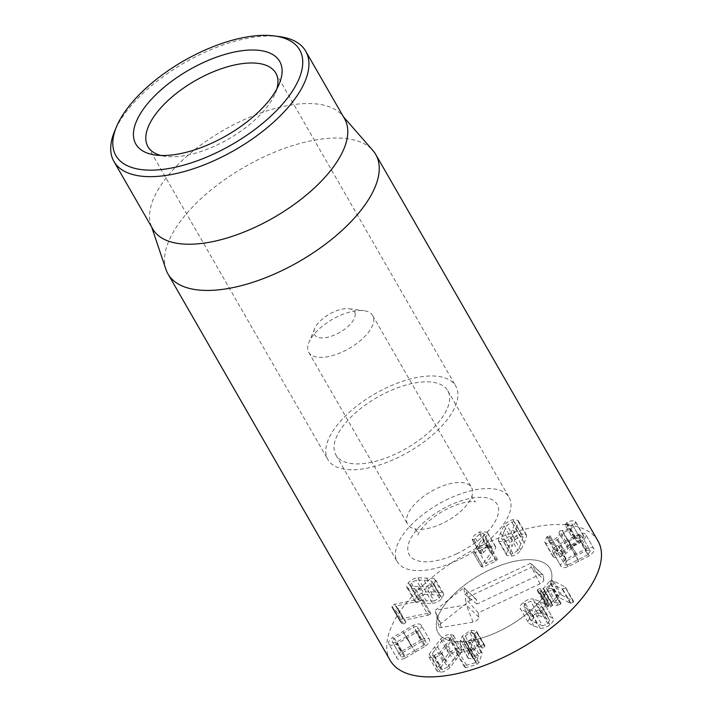 <?xml version="1.0" encoding="UTF-8"?>
<svg xmlns="http://www.w3.org/2000/svg" width="712" height="712" viewBox="0 0 712 712"><rect width="100%" height="100%" fill="white"/><g stroke="black" fill="none" stroke-linecap="round" stroke-linejoin="round"><path stroke-width="0.53" stroke-dasharray="3.56 2.67" d="M276.888 88.813A73.745 33.589 150.1 0 1 275.357 93.192A73.745 33.589 150.1 0 1 167.712 156.587A73.745 33.589 150.1 0 1 165.513 156.355A73.745 33.589 150.1 0 1 160.957 155.483M347.696 469.582A73.745 33.589 -29.9 0 0 426.257 440.194A73.745 33.589 -29.9 0 0 455.769 386.109A73.745 33.589 -29.9 0 0 375.099 393.745A73.745 33.589 -29.9 0 0 327.921 459.623A73.745 33.589 -29.9 0 0 347.696 469.582M536.412 603.429L541.405 606.09L549.628 620.375L541.405 606.09L539.705 609.65L534.472 611.626L523.685 606.82L531.9 621.104L523.721 606.882L525.403 603.34L530.663 601.346L536.412 603.429L544.591 617.66L549.593 620.321L547.884 623.881L542.651 625.848L534.472 611.626M542.651 625.848L531.9 621.104L533.582 617.571L538.842 615.577L530.663 601.346M538.842 615.577L544.591 617.66M541.191 613.148C538.041 612.934 534.828 614.109 531.544 616.672C528.375 619.244 527.414 621.407 528.66 623.142L533.982 626.115L540.301 628.278C543.461 628.491 546.665 627.317 549.922 624.78C553.117 622.181 554.087 620.019 552.832 618.283L547.528 615.319L541.191 613.148L533.012 598.917L539.34 601.097L544.653 604.061L553.019 618.568L544.653 604.061C545.908 605.787 544.938 607.95 541.734 610.549C538.486 613.094 535.282 614.26 532.122 614.056L525.803 611.884L520.285 608.627L528.66 623.142L520.472 608.911C519.235 607.176 520.196 605.022 523.365 602.441C526.64 599.878 529.861 598.703 533.012 598.917M540.301 628.278L532.122 614.056M557.986 605.227L560.682 604.061L560.967 603.171L554.612 602.592L559.053 597.439L570.276 603.251L573.409 602.272L573.276 601.142L561.617 595.081L560.086 594.627L557.46 595.864L549.281 581.633L551.907 580.405L553.438 580.85L565.097 586.919L565.23 588.05L562.097 589.029L550.874 583.217L546.433 588.361L551.871 588.61L552.788 588.94L552.494 589.839L549.806 591.005L544.44 590.933L543.078 592.251L540.586 593.425L539.865 593.158L548.044 607.381L548.765 607.648L551.257 606.482L552.619 605.164L557.986 605.227L549.806 591.005M573.276 601.142L565.097 586.919L573.409 602.272L573.276 601.142M570.276 603.251L562.097 589.029M559.125 597.439L550.946 583.217M559.053 597.439L550.874 583.217M554.684 602.77L546.433 588.361L554.684 602.77M560.05 602.833L551.871 588.61M551.257 606.482L543.078 592.251M557.46 595.864L551.702 602.557L548.347 602.69L545.641 603.883L545.374 604.746L549.255 605.12L548.347 606.446L540.159 592.215L541.076 590.898L537.195 590.515L537.453 589.652L540.168 588.468L543.514 588.326L549.281 581.633M548.347 606.446L540.159 592.215M549.255 605.12L541.076 590.898L549.255 605.12M546.291 605.084L538.103 590.862M548.347 602.69L540.168 588.468M503.909 531.926L506.997 525.331L511.883 522.11C513.85 521.593 514.883 521.958 514.972 523.204L509.641 536.198L504.781 539.411C502.779 539.936 501.738 539.571 501.657 538.325L503.909 531.926L512.088 546.157L515.177 539.554L506.997 525.331M515.177 539.554L520.063 536.341C522.029 535.816 523.062 536.181 523.151 537.427L514.794 522.519L522.973 536.741L520.917 543.808L517.82 550.429L509.641 536.198M517.82 550.429L512.96 553.633C510.967 554.159 509.926 553.803 509.837 552.548L501.657 538.325L510.023 553.242L512.088 546.157M506.401 553.954L506.722 555.378L511.955 556.099C515.666 555.066 518.621 553.073 520.81 550.109L524.281 542.909L526.595 536.029L526.275 534.605L521.068 533.875C517.33 534.917 514.367 536.91 512.177 539.865L508.715 547.056L506.401 553.954L498.222 539.723L500.536 532.825L503.998 525.643C506.188 522.688 509.151 520.686 512.889 519.653L518.096 520.383L518.416 521.798L516.102 528.678L512.631 535.887C510.433 538.842 507.487 540.835 503.767 541.868L498.542 541.147L498.222 539.723M512.177 539.865L503.998 525.643M526.595 536.029L518.416 521.798M520.81 550.109L512.631 535.887M482.238 564.91L481.383 566.823L483.154 567.01L495.837 561.181L497.368 559.418L495.623 559.169L485.896 563.637L493.532 552.975L495.774 547.466L495.41 546.291L487.613 546.184C483.145 548.543 480.725 550.919 480.351 553.304L482.104 553.963L487.702 548.258C490.47 547.101 492.01 547.368 492.312 549.041L490.755 552.948L482.238 564.91L474.058 550.679L482.576 538.717L483.911 534.116L492.312 549.041L484.133 534.819C483.831 533.137 482.291 532.879 479.523 534.036L473.925 539.74L472.172 539.082C472.546 536.688 474.966 534.32 479.425 531.962L487.222 532.06L487.595 533.244L485.353 538.753L477.716 549.406L487.444 544.938L489.188 545.196L487.658 546.949L474.975 552.779L473.204 552.592L474.058 550.679M481.383 566.823L473.204 552.592L481.383 566.823M487.702 548.258L479.523 534.036M483.59 552.387L475.411 538.165M480.333 553.722L472.154 539.5L480.333 553.722M480.351 553.304L472.172 539.082M487.613 546.184L479.425 531.962M493.532 552.975L485.353 538.753M485.896 563.584L477.707 549.361M485.896 563.637L477.716 549.406M497.368 559.418L489.188 545.196M483.154 567.01L474.975 552.779M406.294 636.599L396.762 641.975C394.493 642.9 393.068 642.927 392.481 642.046L400.66 656.277C400.1 655.396 400.749 654.194 402.627 652.673L394.448 638.442L413.307 627.29C415.568 626.364 416.992 626.337 417.579 627.21L425.758 641.432C426.328 642.322 425.678 643.532 423.8 645.045L415.621 630.823L406.294 636.599L414.482 650.821L404.941 656.206L396.762 641.975M404.941 656.206C402.68 657.132 401.248 657.158 400.66 656.277L392.481 642.046C391.92 641.165 392.57 639.972 394.448 638.442M402.627 652.673L421.486 641.521L413.307 627.29M421.486 641.521C423.756 640.595 425.171 640.569 425.758 641.432L417.579 627.21C418.149 628.1 417.499 629.301 415.621 630.823M423.8 645.045L414.482 650.821M405.083 658.093L425.518 646.007L417.339 631.775L396.904 643.862C392.721 645.668 390.06 645.766 388.903 644.164L397.091 658.386C398.239 659.988 400.901 659.891 405.083 658.093L396.904 643.862M421.344 639.634L400.901 651.711L392.721 637.489L413.156 625.403C417.348 623.605 420.009 623.498 421.148 625.091L429.327 639.323C428.188 637.729 425.527 637.836 421.344 639.634L413.156 625.403M400.901 651.711C397.358 654.488 396.086 656.713 397.091 658.386L388.903 644.164C387.907 642.482 389.179 640.257 392.721 637.489M425.518 646.007C429.069 643.239 430.342 641.005 429.327 639.323L421.148 625.091C422.154 626.783 420.89 629.008 417.339 631.775M405.831 622.617L404.398 620.17L428.25 615.221L420.071 600.999L396.219 605.948L397.652 608.386L395.32 609.837L393.994 609.57L391.831 606.989L400.01 621.22L402.173 623.801L403.499 624.059L405.831 622.617L397.652 608.386M404.398 620.17L396.219 605.948M404.38 620.214L396.192 605.992M405.831 622.021L397.652 607.799M428.25 615.221L430.867 613.646L429.47 612.925L402.823 618.452L400.028 620.125L400.215 621.505L392.036 607.274L391.849 605.894L394.635 604.221L421.29 598.694L422.688 599.424L420.071 600.999M402.823 618.452L394.635 604.221M429.47 612.925L421.29 598.694M430.867 613.646L422.75 598.881L430.867 613.646M418.149 586.679L410.949 585.967L410.237 585.371L411.162 582.879L416.306 580.084L424.076 580.173L431.303 580.885L432.015 581.481L431.116 583.947L425.945 586.759L418.149 586.679L426.337 600.901L419.128 600.189L410.949 585.967M419.128 600.189L418.416 599.593L419.341 597.11L424.486 594.315L416.306 580.084M424.486 594.315L439.482 595.116L431.303 580.885M439.482 595.116L440.194 595.713L439.295 598.178L434.124 600.99L425.945 586.759M434.124 600.99L426.337 600.901M432.593 603.393C436.403 602.753 439.58 601.062 442.134 598.329L443.736 593.915L442.268 592.784L434.516 591.921L426.016 591.912C422.207 592.562 419.03 594.244 416.502 596.959L414.873 601.391L416.351 602.521L424.076 603.384L432.593 603.393L424.414 589.162L408.163 588.299L406.694 587.16L408.314 582.727C410.851 580.013 414.028 578.331 417.837 577.69L434.089 578.553L435.557 579.693L433.955 584.098C431.401 586.839 428.224 588.521 424.414 589.162M416.351 602.521L408.163 588.299M426.016 591.912L417.837 577.69M442.268 592.784L434.089 578.553M564.233 552.432C560.985 554.746 558.537 555.511 556.891 554.719C555.921 553.954 556.161 552.788 557.603 551.23L558.083 549.86L554.986 551.15L546.807 536.919L547.528 536.314L550.011 535.744L558.19 549.976L549.895 535.629L549.424 537.008C547.982 538.566 547.742 539.723 548.712 540.497C550.358 541.28 552.806 540.515 556.054 538.201C559.347 535.718 560.326 533.929 558.991 532.834L567.179 547.056C568.505 548.151 567.526 549.94 564.233 552.432L556.054 538.201M557.603 551.23L549.424 537.008M556.891 554.719L548.258 540.016L556.891 554.719M575.207 538.619L579.924 537.889C581.09 538.851 580.253 540.399 577.396 542.535C574.192 544.733 571.878 545.445 570.454 544.662L567.909 545.267L559.73 531.045L562.266 530.431C563.699 531.214 566.013 530.511 569.217 528.304C572.065 526.168 572.911 524.619 571.745 523.658L564.91 524.655L573.24 539.037L575.207 538.619L567.019 524.397M567.909 545.267L567.046 546.967L558.867 532.745L559.73 531.045M570.454 544.662L562.266 530.431M577.396 542.535L569.217 528.304M579.924 537.889L571.745 523.658L579.924 537.889M554.986 551.15L552.823 556.294L553.607 557.113C556.33 558.431 560.424 557.211 565.88 553.455C569.671 550.438 571.469 548.293 571.273 547.03L579.176 543.461L583.991 536.287L583.27 535.54C581.09 534.543 578.34 534.97 575.029 536.821L573.24 539.037L565.061 524.806L566.85 522.599C570.161 520.748 572.911 520.321 575.091 521.309L575.803 522.056L570.997 529.23L563.094 532.807C563.29 534.071 561.492 536.207 557.701 539.233C552.245 542.989 548.151 544.208 545.428 542.882L544.644 542.072L546.807 536.919M583.27 535.54L575.091 521.309M579.176 543.461L570.997 529.23M571.362 546.976L563.183 532.745M571.273 547.03L563.094 532.807M565.88 553.455L557.701 539.233M553.607 557.113L545.428 542.882M568.585 541.093L578.349 536.332C580.583 535.584 581.864 535.727 582.185 536.75L579.604 540.452L560.184 550.421C557.95 551.159 556.677 551.026 556.357 550.011L558.929 546.3L568.585 541.093L576.773 555.316L586.528 550.563L578.349 536.332M586.528 550.563C588.762 549.815 590.043 549.958 590.373 550.981L582.078 536.492L590.373 550.981L587.783 554.675L579.604 540.452M587.783 554.675L568.372 564.643L560.184 550.421M568.372 564.643C566.129 565.39 564.856 565.257 564.536 564.242L556.357 550.011L564.536 564.242L567.117 560.531L558.929 546.3M567.117 560.531L576.773 555.316M565.8 559.285C561.99 561.893 560.344 564.171 560.86 566.129C561.51 567.998 563.913 568.194 568.06 566.716L589.1 555.921C592.909 553.313 594.556 551.035 594.048 549.094C593.39 547.208 590.987 547.012 586.83 548.489L565.8 559.285L557.621 545.063L578.651 534.258C582.799 532.781 585.211 532.985 585.869 534.863C586.377 536.803 584.721 539.082 580.921 541.69L559.881 552.494C555.734 553.963 553.331 553.767 552.672 551.907C552.165 549.949 553.811 547.662 557.621 545.063M586.83 548.489L578.651 534.258M594.048 549.094L585.664 534.401L594.048 549.094M589.1 555.921L580.921 541.69M568.06 566.716L559.881 552.494M560.86 566.129L552.672 551.907L560.86 566.129M484.872 646.096L484.614 645.161L478.918 644.547L470.454 650.376L468.683 653.999L468.274 658.431L473.329 659.009L478.357 656.286L475.945 662.507L466.493 665.275L464.473 666.948L465.639 667.696L476.969 664.376L478.811 662.81L482.211 653.18L481.116 652.299L474.61 656.464C472.679 657.06 471.647 656.749 471.522 655.538L473.347 650.225L478.072 646.968C480.102 646.407 481.267 646.692 481.57 647.813L482.781 648.267L484.872 646.096L476.693 631.864L474.601 634.045L473.24 633.226L481.57 647.813L473.382 633.591C473.088 632.461 471.923 632.185 469.884 632.737L465.159 635.994L463.343 641.307L471.7 656.188L463.343 641.307C463.468 642.518 464.491 642.829 466.431 642.242L472.937 638.077L474.032 638.949L470.632 648.579L468.79 650.145L457.46 653.465L456.294 652.726L458.314 651.053L467.766 648.276L470.178 642.064L465.15 644.787L460.094 644.209L460.504 639.768L462.275 636.145L470.739 630.325L476.435 630.939L476.693 631.864M482.781 648.267L474.601 634.045M481.57 647.813L473.382 633.591M473.347 650.225L465.159 635.994M482.211 653.18L474.058 638.201L482.211 653.18M464.473 666.948L456.294 652.726M478.357 656.286L470.178 642.064M478.295 656.304L470.116 642.082M473.329 659.009L465.15 644.787M470.454 650.376L462.275 636.145M478.918 644.547L470.739 630.325M445.08 645.9L439.455 652.86L434.204 655.396L432.371 654.817L432.451 653.331L442.971 639.438L448.195 636.902L450.055 637.48L449.975 638.967L445.08 645.9L453.259 660.122L447.634 667.091L439.455 652.86M447.634 667.091L442.383 669.618L440.55 669.049L440.63 667.553L432.451 653.331M440.63 667.553L451.15 653.661L442.971 639.438M451.15 653.661L456.374 651.133L458.234 651.702L458.154 653.189L449.975 638.967M458.154 653.189L453.259 660.122M461.412 652.423L461.652 649.522L458.368 648.499C455.084 648.766 451.889 650.359 448.765 653.269L437.373 668.328L437.132 671.229L440.39 672.253C443.701 671.977 446.913 670.393 450.02 667.482L461.412 652.423L453.233 638.192L441.841 653.251C438.726 656.161 435.522 657.755 432.211 658.022L428.953 657.007L429.194 654.097L440.586 639.047C443.709 636.128 446.905 634.543 450.189 634.276L453.473 635.291L453.233 638.192M450.02 667.482L441.841 653.251M437.373 668.328L429.194 654.097M448.765 653.269L440.586 639.047M597.982 540.969A119.83 54.584 -29.9 0 0 565.853 524.78A119.83 54.584 -29.9 0 0 438.192 572.537A119.83 54.584 -29.9 0 0 390.221 660.433M455.475 641.583A64.525 29.397 -29.9 0 0 524.21 615.862A64.525 29.397 -29.9 0 0 550.038 568.532A64.525 29.397 -29.9 0 0 479.452 575.216A64.525 29.397 -29.9 0 0 438.165 632.861A64.525 29.397 -29.9 0 0 455.475 641.583M353.214 463.743A64.525 29.397 150.1 0 1 335.913 455.03A64.525 29.397 150.1 0 1 377.191 397.385A64.525 29.397 150.1 0 1 447.777 390.701A64.525 29.397 150.1 0 1 421.949 438.031A64.525 29.397 150.1 0 1 353.214 463.743M279.353 36.588A110.609 50.392 -29.9 0 0 276.042 36.241A110.609 50.392 -29.9 0 0 114.588 131.337M344.563 118.753A110.609 50.392 -29.9 0 0 341.911 115.041A110.609 50.392 -29.9 0 0 223.559 130.207A110.609 50.392 -29.9 0 0 150.917 224.867A110.609 50.392 -29.9 0 0 152.786 229.033M165.967 269.456A119.83 54.584 150.1 0 1 220.159 182.904A119.83 54.584 150.1 0 1 343.62 138.315A119.83 54.584 150.1 0 1 372.874 150.472M543.834 579.702L543.212 575.296A4.61 2.1 -29.9 0 0 542.909 574.7A4.61 2.1 -29.9 0 0 538.779 575.02L477.004 604.034L476.381 599.629A4.61 2.1 -29.9 0 0 476.079 599.032A4.61 2.1 -29.9 0 0 470.027 600.536L440.808 623.659A4.61 2.1 -29.9 0 0 438.939 626.702A4.61 2.1 -29.9 0 0 441.351 627.539L473.079 622.039A4.61 2.1 -29.9 0 0 478.882 617.242L478.259 612.845L540.034 583.831C542.508 582.532 543.781 581.152 543.834 579.702L531.223 567.384L465.328 598.329L466.253 604.826L435.477 610.157L463.823 587.738L464.749 594.235L530.636 563.299L531.223 567.384M478.259 612.845L465.328 598.329M473.079 622.039L466.253 604.826M441.351 627.539L435.406 611.403L435.477 610.157M470.027 600.536L464.624 588.281L463.823 587.738M477.004 604.034L464.749 594.235M538.779 575.02L530.636 563.299M355.172 313.609A23.042 10.502 150.1 0 1 332.459 335.833A23.042 10.502 150.1 0 1 314.74 328.49A23.042 10.502 150.1 0 1 349.067 308.75A23.042 10.502 150.1 0 1 355.172 313.609M373.658 318.478A36.873 16.794 150.1 0 1 346.174 350.099A36.873 16.794 150.1 0 1 308.75 352.324A36.873 16.794 150.1 0 1 308.972 342.285A36.873 16.794 150.1 0 1 363.894 310.708A36.873 16.794 150.1 0 1 372.679 315.567A36.873 16.794 150.1 0 1 373.658 318.478M442.108 523.551A36.873 16.794 150.1 0 1 414.865 528.9A36.873 16.794 150.1 0 1 407.647 524.308A36.873 16.794 150.1 0 1 431.232 491.369A36.873 16.794 150.1 0 1 471.575 487.551A36.873 16.794 150.1 0 1 472.554 490.461A36.873 16.794 150.1 0 1 471.914 496.095A36.873 16.794 150.1 0 1 442.108 523.551M448.818 498.729A64.525 29.397 -29.9 0 0 397.269 561.732A64.525 29.397 -29.9 0 0 467.855 555.048A64.525 29.397 -29.9 0 0 509.133 497.403A64.525 29.397 -29.9 0 0 448.818 498.729M489.723 569.867A64.525 29.397 -29.9 0 0 438.165 632.861A64.525 29.397 -29.9 0 0 508.76 626.177A64.525 29.397 -29.9 0 0 550.038 568.532A64.525 29.397 -29.9 0 0 489.723 569.867M547.884 623.881L539.705 609.65M536.919 623.774L528.731 609.552M533.582 617.571L525.403 603.34M547.528 615.319L539.34 601.097M549.922 624.78L541.734 610.549M533.982 626.115L525.803 611.884M531.544 616.672L523.365 602.441M560.086 594.627L551.907 580.405M561.617 595.081L553.438 580.85M570.908 603.393L562.729 589.171M560.682 604.061L552.494 589.839M552.619 605.164L544.44 590.933M552.245 605.342L544.066 591.111M545.641 603.883L537.453 589.652M551.319 602.726L543.14 588.504M551.702 602.557L543.514 588.326M520.063 536.341L511.883 522.11M520.917 543.808L512.738 529.577M512.96 553.633L504.781 539.411M508.715 547.056L500.536 532.825M521.068 533.875L512.889 519.653M524.281 542.909L516.102 528.678M511.955 556.099L503.767 541.868M490.755 552.948L482.576 538.717M482.104 553.963L473.925 539.74M495.774 547.466L487.595 533.244M495.623 559.169L487.444 544.938M495.837 561.181L487.658 546.949M411.919 646.914L403.74 632.692M415.452 652.308L407.273 638.086M410.94 645.428L402.761 631.197M403.499 624.059L395.32 609.837M402.173 623.801L393.994 609.57M400.028 620.125L391.849 605.894M419.341 597.11L411.162 582.879M432.255 594.404L424.076 580.173M439.295 598.178L431.116 583.947M424.076 603.384L415.888 589.153M416.502 596.959L408.314 582.727M434.516 591.921L426.337 577.699M442.134 598.329L433.955 584.098M555.716 550.545L547.528 536.314M570.33 544.582L562.151 530.36M574.068 537.427L565.889 523.195M575.029 536.821L566.85 522.599M578.162 559.872L569.974 545.641M576.239 553.58L568.06 539.358M578.687 561.608L570.508 547.377M484.801 646.612L476.622 632.381M478.072 646.968L469.884 632.737M472.056 653.011L463.877 638.78M474.61 656.464L466.431 642.242M478.936 653.785L470.757 639.554M481.116 652.299L472.937 638.077M478.811 662.81L470.632 648.579M476.969 664.376L468.79 650.145M465.639 667.696L457.46 653.465M466.493 665.275L458.314 651.053M475.945 662.507L467.766 648.276M476.257 662.249L468.078 648.027M467.989 657.452L459.81 643.23M468.683 653.999L460.504 639.768M442.383 669.618L434.204 655.396M445.507 660.647L437.328 646.416M456.374 651.133L448.195 636.902M456.214 659.926L448.035 645.704M440.39 672.253L432.211 658.022M442.553 660.843L434.373 646.612M458.368 648.499L450.189 634.276M540.034 583.831L532.087 568.354M478.882 617.242L467.134 605.903M440.808 623.659L435.406 611.403L438.939 626.702M476.381 599.629L464.624 588.281L476.079 599.032M543.212 575.296L531.463 563.957L542.909 574.7M456.641 553.794A50.694 23.096 -29.9 0 0 490.71 499.032A50.694 23.096 -29.9 0 0 412.248 535.869A50.694 23.096 -29.9 0 0 456.641 553.794M275.357 93.192L279.202 83.998M165.513 156.355L155.625 155.056M147.936 146.627L327.921 459.623M275.793 73.114L455.769 386.109M573.623 601.453L565.444 587.222M554.559 602.726L546.38 588.504M560.967 603.171L552.788 588.94M549.379 605.164L541.2 590.933M545.374 604.746L537.195 590.515M526.275 534.605L518.096 520.383M506.722 555.378L498.542 541.147M495.41 546.291L487.222 532.06M410.237 585.371L418.416 599.593M432.015 581.481L440.194 595.713M414.873 601.391L406.694 587.16M443.736 593.915L435.557 579.693M583.991 536.287L575.803 522.056M552.823 556.294L544.644 542.072M468.274 658.431L460.094 644.209M484.614 645.161L476.435 630.939M432.371 654.817L440.55 669.049M450.055 637.48L458.234 651.702M437.132 671.229L428.953 657.007M461.652 649.522L453.473 635.291M335.913 455.03L397.269 561.732M447.777 390.701L509.133 497.403M150.917 224.867L151.656 227.057M341.911 115.041L343.433 116.777M314.74 328.49L308.972 342.285M349.067 308.75L363.894 310.708M308.75 352.324L407.647 524.308M372.679 315.567L471.575 487.551M471.914 496.095L472.029 495.641C472.252 498.542 473.453 500.634 475.634 501.898C476.194 502.218 473.275 499.877 459.204 503.936C447.332 507.896 436.785 514.011 427.574 522.279C417.561 531.98 417.98 535.638 418.006 535.032C417.766 532.104 416.565 530.022 414.411 528.776L414.865 528.9"/><path stroke-width="1.07" d="M160.957 155.483A73.745 33.589 150.1 0 1 147.936 146.627A73.745 33.589 150.1 0 1 195.124 80.75A73.745 33.589 150.1 0 1 275.793 73.114A73.745 33.589 150.1 0 1 276.888 88.813M158.109 155.314A82.957 37.789 -29.9 0 0 279.202 83.998A82.957 37.789 -29.9 0 0 239.873 51.033A82.957 37.789 -29.9 0 0 146.921 104.486A82.957 37.789 -29.9 0 0 155.625 155.056A82.957 37.789 -29.9 0 0 158.109 155.314M271.245 35.6A105.999 48.291 150.1 0 1 274.405 35.938A105.999 48.291 150.1 0 1 285.53 100.552A105.999 48.291 150.1 0 1 166.759 168.851A105.999 48.291 150.1 0 1 116.51 126.736A105.999 48.291 150.1 0 1 271.245 35.6M167.996 273.969L390.221 660.433A119.83 54.584 -29.9 0 0 521.317 648.018A119.83 54.584 -29.9 0 0 597.982 540.969L375.758 154.504A119.83 54.584 150.1 0 1 327.787 242.4A119.83 54.584 150.1 0 1 200.134 290.158A119.83 54.584 150.1 0 1 167.996 273.969A119.83 54.584 150.1 0 1 165.967 269.456L151.656 227.057M116.51 126.736L114.588 131.337A110.609 50.392 -29.9 0 0 113.929 161.455A110.609 50.392 -29.9 0 0 143.593 176.389A110.609 50.392 -29.9 0 0 261.438 132.307A110.609 50.392 -29.9 0 0 305.706 51.175A110.609 50.392 -29.9 0 0 279.353 36.588L274.405 35.938M113.929 161.455L152.786 229.033A110.609 50.392 -29.9 0 0 182.45 243.967A110.609 50.392 -29.9 0 0 300.295 199.885A110.609 50.392 -29.9 0 0 344.563 118.753L305.706 51.175M343.433 116.777L372.874 150.472A119.83 54.584 150.1 0 1 375.758 154.504"/></g></svg>
